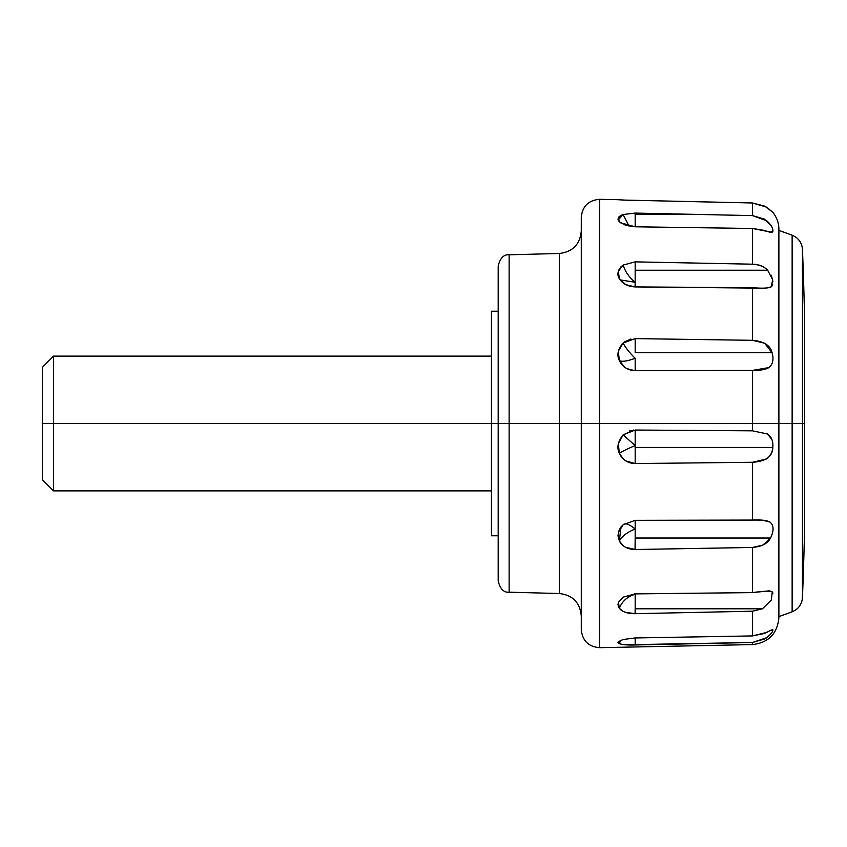 <?xml version="1.0" encoding="UTF-8"?>
<svg xmlns="http://www.w3.org/2000/svg" width="847" height="847" viewBox="0 0 847 847"><rect width="100%" height="100%" fill="white"/><g stroke="black" fill="none" stroke-linecap="round" stroke-linejoin="round"><path stroke-width="1.27" d="M770.717 232.152L772.909 230.68C773.216 232.914 770.601 232.872 765.053 230.532L752.496 228.478L752.496 264.19C759.378 264.688 764.439 266.71 767.668 270.235L635.176 270.235L767.668 270.235L772.686 279.849L771.141 286.911L765.519 288.202L635.049 286.921L625.647 284.592L619.337 278.695L618.331 271.284L623.127 265.069C625.319 271.876 629.332 277.615 635.176 282.263L620.089 279.891L635.176 282.263L635.049 286.921C627.807 286.519 622.566 283.787 619.337 278.695C616.595 274.237 617.855 269.685 623.127 265.069L635.176 261.871L752.496 264.19L752.496 228.478L635.176 226.795L635.176 214.259L690.379 214.259L752.496 215.614L766.863 220.855C770.908 224.635 772.919 227.907 772.909 230.68L771.479 232.216L752.496 228.478L635.176 226.795L620.385 222.75M771.194 275.222L772.686 279.849L771.141 286.911C768.621 288.255 762.406 288.509 752.496 287.694L752.496 340.314C763.867 341.32 770.399 345.449 772.104 352.723L635.176 352.723L772.104 352.723C773.936 359.552 772.835 364.517 768.801 367.609L752.496 370.393L635.176 370.668C627.881 370.361 622.609 367.016 619.337 360.621C622.111 361.965 627.394 361.182 635.176 358.27L635.176 370.668L635.176 358.27C627.405 361.182 622.122 361.965 619.337 360.621C616.595 354.999 617.855 349.133 623.127 343.003C625.319 347.482 629.332 352.574 635.176 358.27C629.321 352.553 625.298 347.461 623.127 343.003L635.176 338.609L752.496 340.314L752.496 287.694L635.176 286.921L635.176 282.263C629.321 277.583 625.298 271.855 623.127 265.069L635.176 261.871L635.176 282.263L635.176 261.871M772.877 444.347L772.824 447.438C772.686 456.459 765.91 461.403 752.496 462.282L635.176 463.553L635.176 447.438L635.176 463.553C627.881 463.351 622.609 459.974 619.337 453.41C622.111 451.44 627.394 448.825 635.176 445.564L635.176 447.438L772.824 447.438C772.358 452.669 770.124 456.554 766.112 459.106L752.496 462.282L752.496 520.069C761.22 519.677 767.064 520.354 770.029 522.08L770.622 522.557M770.537 537.983L770.516 538.025C767.763 543.488 761.76 546.633 752.496 547.458L635.176 549.512L635.176 538.025L635.049 549.512C627.807 549.417 622.566 546.58 619.337 541.032C622.111 536.077 627.394 532.085 635.176 529.036L635.176 538.025L770.516 538.025L762.808 545.15L752.496 547.458L752.496 592.614C764.1 590.994 770.696 590.751 772.252 591.894L771.342 600.004L762.427 608.802L752.496 611.206L752.496 635.917L764.365 633.482L770.717 630.337L772.909 629.977L772.295 631.714M622.841 611.174L619.337 608.326L618.331 602.577L623.127 597.135L635.176 594.266L634.498 593.895L752.496 592.614L769.32 590.835L772.252 591.894L771.342 600.004L762.427 608.802L635.176 608.802L635.049 613.683C627.807 613.747 622.566 611.958 619.337 608.326C622.111 601.254 627.394 596.574 635.176 594.266L635.176 608.802L762.427 608.802L752.496 611.206L635.176 613.683L635.176 594.266C627.405 596.563 622.122 601.254 619.337 608.326L618.458 602.228L623.127 597.135L635.176 593.863L752.496 592.614L752.496 547.458M622.301 644.398L619.337 643.667L618.331 641.698L623.127 639.496L635.176 637.95L635.176 644.959C627.881 645.192 622.609 644.768 619.337 643.667L620.65 640.3L619.337 643.667L618.003 642.386M618.744 531.08L623.127 524.748L635.176 520.323L757.049 520.058L762.406 520.153L770.029 522.08C773.893 525.511 774.063 530.825 770.516 538.025L635.176 538.025L635.176 529.036C629.723 524.484 625.795 522.959 623.413 524.441C625.817 522.959 629.734 524.494 635.176 529.036C627.405 532.075 622.122 536.077 619.337 541.032L620.989 527.003L619.337 529.661L618.003 535.389M622.354 343.744L621.306 344.909M622.312 265.651L619.337 268.944L618.003 273.761M622.164 214.873L619.337 216.483L618.003 219.077M690.379 214.259L635.176 214.259L635.176 226.795L625.7 225.323L619.337 221.819L618.162 220.029L623.127 214.524L635.176 213.084L752.496 215.614L752.496 202.973L621.899 200.03M752.496 430.827L767.53 433.992C771.585 436.83 773.353 441.319 772.824 447.438L635.176 447.438L635.176 445.564C627.405 448.815 622.122 451.43 619.337 453.41C616.595 447.618 617.855 441.435 623.127 434.86L635.176 445.564L635.176 430.032L752.496 430.827L752.496 423.5L802.458 423.5L802.458 249.357A4491.112 4491.112 0 0 1 804.65 320.134L804.65 423.5L804.65 320.134A4491.112 4491.112 0 0 0 802.458 249.357L802.458 423.5L804.65 423.5L804.65 526.866L804.65 423.5L802.458 423.5L802.458 597.643A4491.112 4491.112 0 0 0 804.65 526.866A4491.112 4491.112 0 0 1 802.458 597.643L802.458 423.5L792.136 423.5L792.136 611.799L792.136 423.5L792.136 611.799L792.136 423.5L778.891 423.5L778.891 617.643L778.891 423.5L752.496 423.5L752.496 430.827L767.53 433.992L771.892 439.529M42.35 479.635L42.35 367.365L42.35 423.5L491.461 423.5L491.461 344.909L491.461 535.78L491.461 311.22L491.461 423.5L498.195 423.5L491.461 423.5L491.461 502.091L491.461 423.5L53.488 423.5L53.488 490.868L53.488 423.5L42.35 423.5L42.35 479.635L53.488 490.868L491.461 490.868M619.337 221.819L618.331 217.711L623.127 214.524L629.025 226.107L623.127 214.524L635.176 213.084L635.176 214.259L635.176 213.084M618.469 602.206L618.003 604.536M635.176 352.723L635.176 338.609L635.176 352.723M635.176 200.675L618.003 199.723M509.132 423.5L509.132 592.201L509.132 423.5L509.132 592.201L509.132 423.5L498.195 423.5L498.195 266.022L498.195 423.5L509.132 423.5L509.132 254.799L509.132 423.5L509.132 254.799L509.132 423.5L559.412 423.5L559.412 593.525L559.412 423.5L509.132 423.5M765.053 638.839L752.496 642.492L752.496 644.588L599.612 647.68C588.538 646.759 582.429 640.777 581.286 629.723L581.286 423.5L599.612 423.5L599.612 199.32L599.612 647.68L599.612 423.5L752.496 423.5L599.612 423.5L599.612 647.68L599.612 423.5L581.286 423.5L581.286 629.723L581.286 423.5L559.412 423.5L559.412 593.525L559.412 423.5L581.286 423.5L581.286 217.277C582.429 206.223 588.538 200.241 599.612 199.32L617.982 199.691M768.165 636.573L766.376 637.971M772.856 593.355L772.644 592.54M631.089 430.488L629.797 430.848M617.982 535.452L618.755 539.698M620.978 543.552L622.344 544.97M617.982 604.589L618.755 607.447M620.978 609.978L622.27 610.835M617.982 642.428L618.744 643.392M620.967 644.144L622.09 644.355M772.909 212.417L766.81 207.24L752.496 202.973L765.053 206.234L772.909 212.417C776.868 217.478 778.869 223.121 778.891 229.357L778.891 617.643C777.345 633.736 768.547 642.714 752.496 644.588L752.496 642.492L625.7 644.768M623.127 639.496L635.176 637.95L752.496 635.917L766.863 632.381C770.908 630.02 772.919 629.215 772.909 629.977C772.898 631.65 770.865 634.212 766.81 637.653L752.496 642.492L635.176 644.959L635.176 637.95L752.496 635.917L752.496 611.206M635.176 613.683L625.647 612.349M635.176 549.512L625.647 547.289M623.201 545.712L619.337 541.032L618.331 532.498L623.127 524.748L635.176 520.323L752.496 520.069L752.496 462.282M635.176 463.553L625.689 460.853M623.614 459.296L619.337 453.41L618.331 443.574L623.127 434.86L633.651 430.085M769.076 367.418L768.801 367.609C765.614 369.578 760.183 370.51 752.496 370.393L752.496 423.5L752.496 370.393L635.176 370.668M634.689 370.668L626.939 368.657M624.737 367.28L619.337 360.621L618.331 351.177L623.127 343.003M624.493 341.892L630.909 339.012M620.967 199.956L621.973 200.03M620.967 215.403L618.744 217.076M617.982 219.024L618.194 220.104M620.978 266.816L618.755 270.077M617.982 273.708L618.744 277.477M771.861 286.191L772.75 284.105M772.888 281.532L772.845 280.96M752.496 202.973L752.496 215.614L764.365 219.055L770.717 225.122M752.496 264.19C758.732 264.285 763.793 266.297 767.668 270.235L767.71 270.278M752.496 340.314L764.576 343.183L772.125 352.818M599.612 423.5L599.612 199.32L599.612 423.5M581.286 423.5L581.286 217.277L581.286 423.5M792.136 423.5L792.136 235.201L792.136 423.5M498.195 580.978L498.195 423.5L498.195 580.978C500.206 588.983 503.849 592.731 509.132 592.201L559.412 593.525C572.72 595.145 580.004 602.63 581.286 615.97M491.461 311.22L498.195 311.22L498.195 278.261L498.195 423.5M559.412 423.5L559.412 253.475L559.412 423.5M635.176 529.036L635.176 520.323L635.176 529.036M623.127 434.86L635.176 430.032L635.176 445.564L623.127 434.86M491.461 423.5L491.461 502.091L491.461 423.5M53.488 423.5L53.488 356.132L53.488 423.5M620.989 527.003L621.783 526.051L620.989 527.003M771.479 232.216L770.495 232.216M498.195 535.78L491.461 535.78M802.458 597.643C801.865 604.44 798.425 609.162 792.136 611.799L778.891 616.616M498.195 266.022C500.143 258.07 503.785 254.333 509.132 254.799L559.412 253.475C572.72 251.855 580.004 244.37 581.286 231.03M802.458 249.357C801.865 242.56 798.425 237.838 792.136 235.201L778.891 230.384M42.35 367.365L53.488 356.132L491.461 356.132"/></g></svg>
